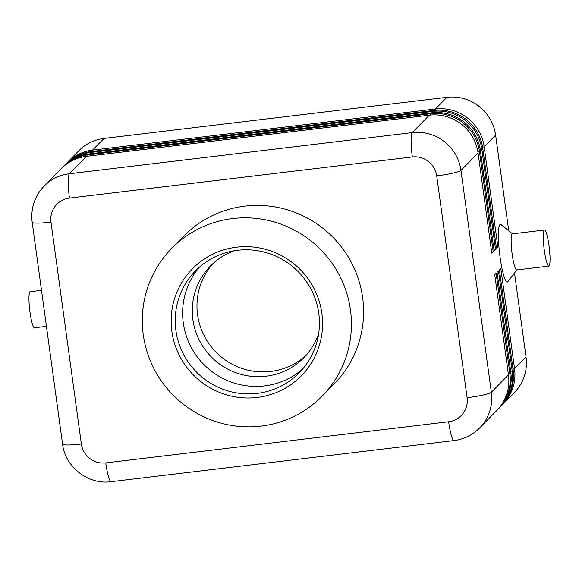 <?xml version="1.0" encoding="UTF-8"?>
<svg xmlns="http://www.w3.org/2000/svg" width="579" height="579" viewBox="0 0 579 579"><rect width="100%" height="100%" fill="white"/><g stroke="black" fill="none" stroke-linecap="round" stroke-linejoin="round"><path stroke-width="0.87" d="M318.66 333.627A65.441 64.32 44.5 0 1 303.859 357.684A65.441 64.32 44.5 0 1 265.993 376.249A65.441 64.32 44.5 0 1 192.879 319.55A65.441 64.32 44.5 0 1 210.481 265.985A65.441 64.32 44.5 0 1 234.256 250.75M502.102 405.076A43.628 42.882 -135.5 0 0 502.811 404.374A43.628 42.882 -135.5 0 0 506.155 400.53A43.628 42.882 -135.5 0 0 514.543 368.664L500.821 268.468L499.416 269.901L513.139 370.097A43.628 42.882 44.5 0 1 504.743 401.964A43.628 42.882 44.5 0 1 501.407 405.807L500.473 406.755A43.628 42.882 -135.5 0 0 503.81 402.919A43.628 42.882 -135.5 0 0 512.205 371.052L498.476 270.849L497.071 272.282L510.801 372.478A43.628 42.882 44.5 0 1 502.406 404.352A43.628 42.882 44.5 0 1 499.062 408.188L498.128 409.143A43.628 42.882 -135.5 0 0 501.465 405.307A43.628 42.882 -135.5 0 0 509.86 373.433L496.138 273.237L494.727 274.67L508.456 374.866A43.628 42.882 44.5 0 1 500.061 406.74A43.628 42.882 44.5 0 1 496.724 410.576L479.622 427.99A43.628 42.882 -135.5 0 0 482.958 424.154A43.628 42.882 -135.5 0 0 491.354 392.28A21.814 2.482 172.2 0 1 483.089 395.059A21.814 2.482 172.2 0 1 467.108 397.715A21.814 21.437 44.5 0 1 448.624 421.758L105.74 462.896A21.814 3.156 83.2 0 0 108.642 477.241A21.814 3.156 83.2 0 0 111.146 481.692L454.03 440.554A21.814 3.156 -96.8 0 1 451.526 436.103A21.814 3.156 -96.8 0 1 448.624 421.758M502.811 404.374L514.29 392.678A43.628 42.882 -135.5 0 0 517.633 388.842A43.628 42.882 -135.5 0 0 526.029 356.975L514.543 368.664L512.994 369.011M499.757 407.464A43.628 42.882 -135.5 0 0 500.473 406.755M497.419 409.852A43.628 42.882 -135.5 0 0 498.128 409.143M429.321 115.199L412.219 132.62L69.335 173.758A43.628 42.882 -135.5 0 0 44.091 186.134L61.193 168.713A43.628 42.882 44.5 0 1 86.437 156.337L429.321 115.199A43.628 42.882 44.5 0 1 461.347 124.145A43.628 42.882 44.5 0 1 478.066 153.001L491.788 253.197L493.192 251.764L479.47 151.568A43.628 42.882 -135.5 0 0 462.759 122.712A43.628 42.882 -135.5 0 0 430.725 113.773L87.842 154.911A43.628 42.882 -135.5 0 0 62.597 167.288L63.538 166.332A43.628 42.882 44.5 0 1 88.782 153.956L431.666 112.818A43.628 42.882 44.5 0 1 463.692 121.756A43.628 42.882 44.5 0 1 480.404 150.612L494.133 250.816L495.537 249.383L481.815 149.187A43.628 42.882 -135.5 0 0 465.096 120.323A43.628 42.882 -135.5 0 0 433.07 111.385L90.186 152.523A43.628 42.882 -135.5 0 0 64.942 164.899L65.876 163.944A43.628 42.882 44.5 0 1 91.127 151.568L434.004 110.43A43.628 42.882 44.5 0 1 466.037 119.368A43.628 42.882 44.5 0 1 482.748 148.231L496.471 248.427L497.882 246.994L484.153 146.798A43.628 42.882 -135.5 0 0 467.441 117.942A43.628 42.882 -135.5 0 0 435.408 108.997L92.531 150.135A43.628 42.882 -135.5 0 0 67.287 162.511A43.628 42.882 -135.5 0 0 66.592 163.235M482.589 147.153L484.153 146.798L495.631 135.11A43.628 42.882 -135.5 0 0 478.92 106.247A43.628 42.882 -135.5 0 0 446.894 97.308L435.408 108.997L435.415 110.285M92.539 151.401L92.531 150.135L104.01 138.446A43.628 42.882 -135.5 0 0 78.766 150.822L67.287 162.511M62.597 167.288A43.628 42.882 -135.5 0 0 61.902 168.011M64.942 164.899A43.628 42.882 -135.5 0 0 64.247 165.623M41.507 290.354L30.173 291.715A18.181 2.627 83.2 0 0 29.992 312.146A18.181 2.627 83.2 0 0 34.501 327.808L46.443 326.375M544.499 230.008L512.35 233.865A18.181 2.627 83.2 0 0 512.176 254.297A18.181 2.627 83.2 0 0 516.678 269.959L548.827 266.101A18.181 2.627 83.2 0 0 549.008 245.67A18.181 2.627 83.2 0 0 544.499 230.008A18.181 2.627 83.2 0 0 544.318 250.439A18.181 2.627 83.2 0 0 548.827 266.101M517.04 269.72L507.841 281.691A29.088 4.205 -96.8 0 1 500.053 257.018A29.088 4.205 -96.8 0 1 500.987 224.558L512.755 234.01M212.884 263.662A65.441 64.32 -135.5 0 0 204.778 336.935A65.441 64.32 -135.5 0 0 270.675 371.472A65.441 64.32 -135.5 0 0 306.139 355.231M232.649 218.558A105.429 103.627 44.5 0 1 340.09 276.632A105.429 103.627 44.5 0 1 322.09 396.202A105.429 103.627 44.5 0 1 261.078 426.108A105.429 103.627 44.5 0 1 153.638 368.034A105.429 103.627 44.5 0 1 171.637 248.463A105.429 103.627 44.5 0 1 232.649 218.558M171.637 248.463L183.818 236.058A105.429 103.627 44.5 0 1 244.83 206.146A105.429 103.627 44.5 0 1 352.271 264.227A105.429 103.627 44.5 0 1 334.271 383.79L322.09 396.202M257.134 393.423A72.708 71.47 44.5 0 1 183.036 353.371A72.708 71.47 44.5 0 1 195.449 270.914A72.708 71.47 44.5 0 1 237.528 250.287A72.708 71.47 44.5 0 1 311.625 290.34A72.708 71.47 44.5 0 1 299.213 372.796A72.708 71.47 44.5 0 1 257.134 393.423M257.156 397.476A76.348 75.046 44.5 0 1 171.854 331.333A76.348 75.046 44.5 0 1 236.565 247.182A76.348 75.046 44.5 0 1 321.866 313.333A76.348 75.046 44.5 0 1 257.156 397.476M302.759 368.895A72.708 71.47 44.5 0 1 264.523 385.904A72.708 71.47 44.5 0 1 183.282 322.901A72.708 71.47 44.5 0 1 199.285 267.288M495.631 135.11L508.738 230.789M514.521 272.998L526.029 356.975M493.192 251.764L491.643 252.118M495.537 249.383L493.981 249.73M497.882 246.994L496.326 247.342M104.01 138.446L446.894 97.308M431.666 112.818L430.725 113.773L430.733 115.055M434.004 110.43L433.07 111.385L433.078 112.673M87.849 156.171L87.842 154.911L88.782 153.956M105.74 462.896A21.814 21.437 44.5 0 1 81.371 443.999L50.974 222.133A21.814 21.437 44.5 0 1 69.466 198.09A21.814 3.156 -96.8 0 1 68.206 182.067A21.814 3.156 -96.8 0 1 69.335 173.758L86.437 156.337M90.194 153.782L90.186 152.523L91.127 151.568M480.244 149.534L481.815 149.187L482.748 148.231M477.899 151.922L479.47 151.568L480.404 150.612M508.456 374.866L491.354 392.28L460.964 170.414A43.628 42.882 -135.5 0 0 444.245 141.558A43.628 42.882 -135.5 0 0 412.219 132.62A21.814 3.156 83.2 0 0 411.09 140.929A21.814 3.156 83.2 0 0 412.349 156.952A21.814 21.437 44.5 0 1 436.718 175.85L467.108 397.715M478.066 153.001L460.964 170.414A21.814 2.482 172.2 0 1 452.698 173.193A21.814 2.482 172.2 0 1 436.718 175.85M81.371 443.999A21.814 2.482 172.2 0 1 67.041 444.976A21.814 2.482 172.2 0 1 62.568 444.093C65.094 467.021 88.348 485.036 111.146 481.692M50.974 222.133A21.814 2.482 172.2 0 1 36.643 223.11A21.814 2.482 172.2 0 1 32.178 222.227L62.568 444.093M69.466 198.09L412.349 156.952M510.801 372.478L509.86 373.433L508.304 373.781M513.139 370.097L512.205 371.052L510.649 371.4M454.03 440.554C463.996 439.266 472.522 435.082 479.622 427.99M44.091 186.134C34.545 196.332 30.571 208.36 32.178 222.227"/></g></svg>
